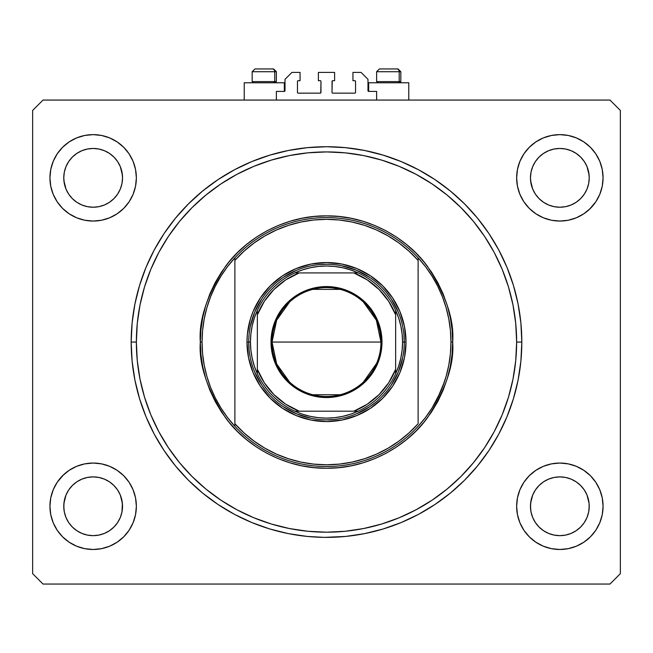 <?xml version="1.0" encoding="UTF-8"?>
<svg xmlns="http://www.w3.org/2000/svg" width="653" height="653" viewBox="0 0 653 653"><rect width="100%" height="100%" fill="white"/><g stroke="black" fill="none" stroke-linecap="round" stroke-linejoin="round"><path stroke-width="0.98" d="M276.374 100.064L276.374 91.42L284.324 91.42L276.374 91.42L276.374 100.064M285.018 90.726L285.018 79.323L285.018 90.726A0.694 0.694 0 0 1 284.324 91.42L284.324 82.776L244.222 82.776L244.222 100.064L244.222 82.776L284.324 82.776L284.324 91.42M285.018 79.323L291.932 72.41L300.054 72.41L300.054 80.703L298.152 80.703L300.054 80.703L300.054 72.41L291.932 72.41L285.018 79.323M297.458 81.396L297.458 92.457L297.458 81.396A0.694 0.694 0 0 1 298.152 80.703L298.152 80.703M298.152 93.15L320.28 93.15L298.152 93.15A0.694 0.694 0 0 1 297.458 92.457L297.458 92.457M320.77 92.946L320.966 81.396L320.966 92.457A0.694 0.694 0 0 1 320.28 93.15L320.28 93.15M320.28 80.703L318.378 80.703L320.28 80.703A0.694 0.694 0 0 1 320.966 81.396L320.966 81.396M318.378 80.703L318.378 72.41L318.378 80.703M334.622 72.41L318.378 72.41L334.622 72.41L334.622 80.703L332.72 80.703L334.622 80.703L334.622 72.41M332.23 80.907L332.034 92.457L332.034 81.396A0.694 0.694 0 0 1 332.72 80.703L332.72 80.703M332.72 93.15L354.848 93.15L332.72 93.15A0.694 0.694 0 0 1 332.034 92.457L332.034 92.457M355.542 92.457L355.542 81.396L355.542 92.457A0.694 0.694 0 0 1 354.848 93.15L354.848 93.15M354.848 80.703L352.947 80.703L354.848 80.703A0.694 0.694 0 0 1 355.542 81.396L355.542 81.396M352.947 80.703L352.947 72.41L361.068 72.41L367.982 79.323L367.982 90.726L367.982 79.323L361.068 72.41L352.947 72.41L352.947 80.703M368.039 90.996L368.676 91.42L368.676 82.776L368.676 91.42L376.626 91.42L368.676 91.42A0.694 0.694 0 0 1 367.982 90.726L367.982 90.726M376.626 91.42L376.626 100.064L376.626 91.42M328.026 537.378L328.663 537.37M324.337 537.37L307.359 536.44L288.397 533.623L269.803 528.971L251.756 522.514L234.427 514.319L217.988 504.459L202.585 493.048L188.382 480.175L175.51 465.973L164.091 450.57L154.239 434.131L146.043 416.802L139.587 398.754L134.926 380.16L132.118 361.199L131.18 342.058L132.118 322.909L134.926 303.947L139.587 285.361L146.043 267.306L154.239 249.985L164.091 233.537L175.51 218.143L188.382 203.94L202.585 191.068L217.988 179.648L234.427 169.796L251.756 161.601L269.803 155.145L288.397 150.484L307.359 147.676L326.5 146.729L345.641 147.676L364.603 150.484L383.197 155.145L401.244 161.601L418.573 169.796L435.012 179.648L450.415 191.068L464.618 203.94L477.49 218.143L488.909 233.537L498.761 249.985L506.957 267.306L513.413 285.361L518.074 303.947L520.882 322.909L521.82 342.058A195.32 195.32 0 0 1 326.5 537.378A195.32 195.32 0 0 1 131.18 342.058A195.32 195.32 0 0 1 326.5 146.729A195.32 195.32 0 0 1 521.82 342.058L520.882 361.199L518.074 380.16L513.413 398.754L506.957 416.802L498.761 434.131L488.909 450.57L477.49 465.973L464.618 480.175L450.415 493.048L435.012 504.459L418.573 514.319L401.244 522.514L383.197 528.971L364.603 533.623L345.641 536.44L324.337 537.37M548.577 204.985A29.385 29.385 0 0 0 548.602 204.993L543.525 202.283L548.61 204.993A29.385 29.385 0 0 0 559.833 207.23M81.87 204.985A29.385 29.385 0 0 0 81.894 204.993L76.825 202.283L81.903 204.993A29.385 29.385 0 0 0 93.134 207.23L87.412 206.666L81.903 204.993L76.825 202.283L72.336 198.594M104.382 479.114A29.385 29.385 0 0 0 98.897 477.449L104.39 479.122L98.881 477.449L93.15 476.886L98.913 477.449M571.089 479.114A29.385 29.385 0 0 0 565.596 477.449L571.097 479.122L565.588 477.449L559.85 476.886L565.612 477.449M81.903 204.993L87.412 206.666L81.903 204.993L76.825 202.283L72.369 198.626L68.712 194.17L66.002 189.092L63.904 180.726A29.385 29.385 0 0 0 63.904 180.726L66.002 189.092L68.712 194.17A29.385 29.385 0 0 0 68.736 194.202L68.704 194.153A29.385 29.385 0 0 0 68.712 194.17L66.002 189.092L64.329 183.583L63.765 177.845A29.385 29.385 0 0 1 93.15 148.46A29.385 29.385 0 0 1 122.535 177.845L122.535 177.894M93.167 207.23A29.385 29.385 0 0 0 104.382 205.001A29.385 29.385 0 0 0 104.423 204.985M104.366 150.688L98.881 149.023L104.39 150.696L109.475 153.414L113.924 157.071L117.581 161.52L120.299 166.605L117.581 161.52L120.299 166.605L122.389 174.971A29.385 29.385 0 0 0 122.389 174.963L121.972 172.114L122.535 177.845L121.972 183.583L122.389 180.726A29.385 29.385 0 0 0 122.397 180.718L122.535 177.845L121.972 183.583L120.299 189.092L121.972 183.583L120.299 189.092L117.581 194.17L120.299 189.092L117.581 194.17L113.924 198.626L117.564 194.202A29.385 29.385 0 0 0 117.581 194.178L113.924 198.626L109.475 202.283L104.39 204.993L98.881 206.666L104.39 204.993L109.475 202.283L113.9 198.651A29.385 29.385 0 0 0 113.948 198.602M559.833 148.46A29.385 29.385 0 0 0 554.128 149.023L548.61 150.696L554.119 149.023L559.85 148.46L565.588 149.023L571.097 150.696L565.588 149.023L571.097 150.696L576.175 153.414L580.631 157.071L584.288 161.52L586.998 166.605L584.288 161.52L586.998 166.605L589.096 174.971A29.385 29.385 0 0 0 589.096 174.963L588.671 172.114L589.235 177.845L588.671 183.583L589.096 180.726A29.385 29.385 0 0 0 589.096 180.718L589.235 177.845L588.671 183.583L586.998 189.092L588.671 183.583L586.998 189.092L584.288 194.17L586.998 189.092L584.288 194.17L580.631 198.626L584.264 194.202A29.385 29.385 0 0 0 584.28 194.178L580.631 198.626L576.175 202.283L580.631 198.626L576.175 202.283L571.097 204.993L576.175 202.283L571.097 204.993L565.588 206.666A29.385 29.385 0 0 0 571.089 205.001L565.588 206.666L559.85 207.23A29.385 29.385 0 0 0 565.571 206.666L559.85 207.23L554.119 206.666L548.61 204.993L554.119 206.666L548.61 204.993L543.525 202.283L539.043 198.594A29.385 29.385 0 0 0 539.1 198.651L535.419 194.17L532.701 189.092L530.611 180.726A29.385 29.385 0 0 0 530.611 180.726L532.701 189.092L535.419 194.17A29.385 29.385 0 0 0 535.436 194.202L535.403 194.153A29.385 29.385 0 0 0 535.411 194.17L532.701 189.092L531.028 183.583L530.465 177.845A29.385 29.385 0 0 1 559.85 148.46A29.385 29.385 0 0 1 589.235 177.845L589.235 177.894M571.13 479.131A29.385 29.385 0 0 0 571.106 479.122L576.175 481.832L580.631 485.489L584.288 489.938L586.998 495.023L588.671 500.533L586.998 495.015L589.096 503.398A29.385 29.385 0 0 0 589.096 503.39L589.235 506.271A29.385 29.385 0 0 1 559.85 535.656A29.385 29.385 0 0 1 530.465 506.271A29.385 29.385 0 0 1 559.85 476.886A29.385 29.385 0 0 1 589.235 506.271L588.671 512.001L589.235 506.271L588.671 512.001L586.998 517.511L588.671 512.001L586.998 517.511L584.288 522.596L586.998 517.511L584.288 522.596L580.631 527.044L584.288 522.596L580.631 527.044L576.175 530.701L580.631 527.044L576.175 530.701L571.097 533.411L576.175 530.701A29.385 29.385 0 0 0 576.191 530.693L576.158 530.709A29.385 29.385 0 0 0 576.175 530.701L571.097 533.411L565.588 535.085L571.097 533.411L565.588 535.085L559.85 535.656L554.095 535.085L548.61 533.411L554.095 535.085A29.385 29.385 0 0 0 554.103 535.085L548.61 533.411L543.525 530.701L539.076 527.044L535.419 522.596A29.385 29.385 0 0 0 535.427 522.604L532.701 517.511L535.419 522.596L532.701 517.511L531.028 512.001L532.701 517.511L531.028 512.001L530.465 506.222M548.61 533.411L543.525 530.701A29.385 29.385 0 0 0 543.541 530.709M554.128 535.093A29.385 29.385 0 0 0 554.136 535.093L559.85 535.656L565.588 535.085A29.385 29.385 0 0 0 565.604 535.085M98.856 535.093A29.385 29.385 0 0 0 98.872 535.093L93.15 535.656L87.437 535.093L81.903 533.411L87.412 535.085A29.385 29.385 0 0 0 87.437 535.093L87.396 535.085A29.385 29.385 0 0 0 87.404 535.085L81.903 533.411L76.825 530.701A29.385 29.385 0 0 0 76.817 530.693L72.369 527.044L68.712 522.596A29.385 29.385 0 0 0 68.72 522.604L66.002 517.511L68.712 522.596L66.002 517.511L64.329 512.001L66.002 517.511L64.329 512.001L63.765 506.222M81.903 533.411L76.825 530.701A29.385 29.385 0 0 0 76.834 530.709M104.423 479.131A29.385 29.385 0 0 0 104.398 479.122L109.475 481.832L113.924 485.489L117.581 489.938L120.299 495.023L121.972 500.533L120.299 495.015L122.397 503.398A29.385 29.385 0 0 0 122.389 503.39L121.972 500.533L122.535 506.271L121.972 512.001L120.299 517.511L117.581 522.596L113.924 527.044L109.459 530.709A29.385 29.385 0 0 0 109.467 530.701L104.39 533.411L98.881 535.085A29.385 29.385 0 0 0 98.905 535.085L104.39 533.411L109.475 530.701L113.924 527.044L117.581 522.596L120.299 517.511L121.972 512.001L122.535 506.271A29.385 29.385 0 0 1 93.15 535.656A29.385 29.385 0 0 1 63.765 506.271A29.385 29.385 0 0 1 93.15 476.886A29.385 29.385 0 0 1 122.535 506.271L122.389 503.357M62.59 475.71L69.145 470.34L76.613 466.34L84.719 463.883L93.15 463.05L101.582 463.883L109.688 466.34L117.156 470.34L123.703 475.71L129.082 482.257L133.073 489.734L135.53 497.839L136.363 506.271A43.212 43.212 0 0 1 93.15 549.483A43.212 43.212 0 0 1 49.938 506.271L50.763 497.839L53.228 489.734L57.219 482.257L63.765 474.584M603.062 506.271A43.212 43.212 0 0 1 559.85 549.483A43.212 43.212 0 0 1 516.637 506.271L517.47 497.839L519.927 489.734L523.918 482.257L529.297 475.71L535.844 470.34L543.312 466.34L551.418 463.883L559.85 463.05L568.281 463.883L576.387 466.34L583.855 470.34L590.41 475.71L595.781 482.257L599.772 489.734L602.237 497.839L603.062 506.271L602.237 514.695L599.772 522.808L595.781 530.277L590.41 536.823L583.855 542.194L576.387 546.194L568.281 548.651L559.85 549.483L551.418 548.651L543.312 546.194L535.844 542.194L529.297 536.823L523.918 530.277L519.927 522.808L517.47 514.695L516.637 506.271A43.212 43.212 0 0 1 559.85 463.05A43.212 43.212 0 0 1 603.062 506.271M590.41 208.405L583.855 213.776L576.387 217.767L568.281 220.232L559.85 221.057L551.418 220.232L543.312 217.767L535.844 213.776L529.297 208.405L523.918 201.85L519.927 194.382L517.47 186.276L516.637 177.845A43.212 43.212 0 0 1 559.85 134.632A43.212 43.212 0 0 1 603.062 177.845A43.212 43.212 0 0 1 559.85 221.057A43.212 43.212 0 0 1 516.637 177.845L517.47 169.413L519.927 161.307L523.918 153.839L529.297 147.292L535.844 141.913L543.312 137.922L551.418 135.465L559.85 134.632L568.281 135.465L576.387 137.922L583.855 141.913L590.41 147.292L595.781 153.839L599.772 161.307L602.237 169.413L603.062 177.845L602.237 186.276L599.772 194.382L595.781 201.85L589.235 209.531M136.363 177.845A43.212 43.212 0 0 1 93.15 221.057A43.212 43.212 0 0 1 49.938 177.845L50.763 169.413L53.228 161.307L57.219 153.839L62.59 147.292L69.145 141.913L76.613 137.922L84.719 135.465L93.15 134.632L101.582 135.465L109.688 137.922L117.156 141.913L123.703 147.292L129.082 153.839L133.073 161.307L135.53 169.413L136.363 177.845L135.53 186.276L133.073 194.382L129.082 201.85L123.703 208.405L117.156 213.776L109.688 217.767L101.582 220.232L93.15 221.057L84.719 220.232L76.613 217.767L69.145 213.776L62.59 208.405L57.219 201.85L53.228 194.382L50.763 186.276L49.938 177.845A43.212 43.212 0 0 1 93.15 134.632A43.212 43.212 0 0 1 136.363 177.845M408.778 82.776L408.778 100.064L408.778 82.776L368.676 82.776L408.778 82.776M122.535 177.845A29.385 29.385 0 0 1 93.15 207.23A29.385 29.385 0 0 1 63.765 177.845L64.329 172.114L63.765 177.575M589.235 177.845A29.385 29.385 0 0 1 559.85 207.23A29.385 29.385 0 0 1 530.465 177.845L531.028 172.114L530.465 177.575M589.096 503.39L589.096 509.16M120.307 517.478L121.972 512.001L122.389 503.39L122.389 509.16M63.904 509.144L63.904 503.365A29.385 29.385 0 0 0 63.904 503.398L63.765 506.271L64.329 500.533L66.002 495.023L68.712 489.938L72.369 485.489L76.825 481.832L81.903 479.122L87.412 477.449L81.903 479.122L76.825 481.832L72.369 485.489L68.712 489.938A29.385 29.385 0 0 0 68.704 489.962L66.002 495.023L63.904 503.357M72.393 485.465A29.385 29.385 0 0 0 72.352 485.505L76.825 481.832L81.903 479.122L87.412 477.449L93.15 476.886L98.881 477.449L104.366 479.106M87.412 477.449L93.15 476.886L87.412 477.449A29.385 29.385 0 0 0 81.911 479.114L87.445 477.441M530.611 509.144L530.611 503.39A29.385 29.385 0 0 0 530.603 503.398L530.465 506.271L531.028 500.533L532.701 495.023L535.419 489.938L539.076 485.489L543.525 481.832L548.61 479.122L554.119 477.449L548.61 479.122L543.525 481.832L539.076 485.489L535.419 489.938L532.701 495.023L530.611 503.357M530.465 506.214L531.028 500.557M535.436 489.913A29.385 29.385 0 0 0 535.419 489.938L539.076 485.489L543.525 481.832L548.61 479.122L554.152 477.441M548.618 479.114A29.385 29.385 0 0 1 554.103 477.449L559.85 476.886L554.119 477.449L548.61 479.122A29.385 29.385 0 0 0 548.577 479.131M535.411 489.946A29.385 29.385 0 0 0 535.403 489.962L532.701 495.023L531.036 500.525M530.465 177.845L531.028 172.114L532.701 166.605L531.028 172.114L532.701 166.605L535.419 161.52L532.693 166.629M532.701 166.605L535.419 161.52L539.076 157.071L535.419 161.52L539.076 157.071L543.525 153.414L539.076 157.071L543.525 153.414L548.634 150.688M63.765 177.845L64.329 172.106L66.002 166.605L64.329 172.114L66.002 166.605L68.712 161.52L65.986 166.629M66.002 166.605L68.712 161.52L72.369 157.071L68.712 161.52L72.369 157.071L76.825 153.414L72.369 157.071L76.825 153.414L81.903 150.696L76.825 153.414A29.385 29.385 0 0 0 68.72 161.511M87.388 149.031L93.15 148.46A29.385 29.385 0 0 0 87.429 149.023L81.903 150.696L87.412 149.023L93.15 148.46L98.881 149.023A29.385 29.385 0 0 0 93.167 148.46M87.429 477.441A29.385 29.385 0 0 1 93.134 476.886L98.881 477.449L104.39 479.122L109.475 481.832L113.924 485.489L117.581 489.938L120.299 495.023L117.581 489.938A29.385 29.385 0 0 0 117.589 489.946A29.385 29.385 0 0 0 117.564 489.913M554.119 477.449L559.85 476.886L565.588 477.449L571.097 479.122L576.175 481.832L580.631 485.489L584.288 489.938L586.998 495.023L584.288 489.938A29.385 29.385 0 0 0 584.264 489.913M609.975 584.051L43.025 584.051L32.65 573.677L32.65 110.43L43.025 100.064L609.975 100.064L620.35 110.43L620.35 573.677L609.975 584.051L620.35 573.677L620.35 110.43L609.975 100.064L43.025 100.064L32.65 110.43L32.65 573.677L43.025 584.051L609.975 584.051M589.235 474.584L590.41 475.71M63.765 209.531L62.59 208.405M136.363 506.271L135.53 514.695L133.073 522.808L129.082 530.277L123.703 536.823L117.156 542.194L109.688 546.194L101.582 548.651L93.15 549.483L84.719 548.651L76.613 546.194L69.145 542.194L62.59 536.823L57.219 530.277L53.228 522.808L50.763 514.695L49.938 506.271A43.212 43.212 0 0 1 93.15 463.05A43.212 43.212 0 0 1 136.363 506.271M477.49 218.143L475.972 216.314M464.618 203.94L450.415 191.068L464.618 203.94M202.585 191.068L188.382 203.94L202.585 191.068M175.51 465.973L177.028 467.801M188.382 480.175L202.585 493.048L188.382 480.175M450.415 493.048L464.618 480.175L450.415 493.048M69.145 141.913L62.59 147.292M113.924 198.626L109.475 202.283L104.39 204.993L98.881 206.666L93.15 207.23L87.412 206.666M583.855 542.194L590.41 536.823M589.235 146.158L590.41 147.292M63.765 537.95L62.59 536.823M68.736 489.913A29.385 29.385 0 0 0 68.72 489.938L72.369 485.489M584.296 489.962A29.385 29.385 0 0 0 584.288 489.946L580.631 485.489A29.385 29.385 0 0 0 580.607 485.465M559.833 476.886A29.385 29.385 0 0 0 554.128 477.441M584.288 161.528L580.631 157.071L576.175 153.414A29.385 29.385 0 0 0 571.106 150.704M584.28 161.511A29.385 29.385 0 0 0 576.183 153.414L571.097 150.696A29.385 29.385 0 0 0 565.596 149.031M565.571 149.023A29.385 29.385 0 0 0 559.866 148.46L565.604 149.031M554.119 149.023L554.095 149.031A29.385 29.385 0 0 0 548.618 150.696L554.119 149.023L559.85 148.46M548.602 150.704A29.385 29.385 0 0 0 543.533 153.406L548.61 150.696M543.516 153.414A29.385 29.385 0 0 0 535.419 161.511M117.589 161.528L113.924 157.071L109.475 153.414A29.385 29.385 0 0 0 104.398 150.704M117.581 161.511A29.385 29.385 0 0 0 109.484 153.414M104.382 150.696A29.385 29.385 0 0 0 98.897 149.031L104.39 150.696L109.475 153.414M87.404 149.031A29.385 29.385 0 0 0 81.911 150.696L81.935 150.688M81.894 150.704A29.385 29.385 0 0 0 76.825 153.406L81.903 150.696L87.412 149.023M543.525 530.701L539.076 527.044L535.419 522.596M76.825 530.701L72.369 527.044L68.712 522.596M120.299 517.511L117.581 522.596L113.924 527.044L109.475 530.701L104.39 533.411L98.881 535.085L93.15 535.656L87.412 535.085M113.924 485.489L117.581 489.938M63.765 506.214L64.329 500.533L66.002 495.023L68.712 489.938M72.369 198.626L68.712 194.17M104.39 204.993L98.881 206.666L93.15 207.23M93.15 148.46L98.881 149.023M76.825 153.414L81.903 150.696M548.61 204.993L543.525 202.283L539.076 198.626L535.419 194.17M559.85 207.23L554.119 206.666M559.85 476.886L565.588 477.449L571.097 479.122M399.203 81.601L398.191 82.776L399.203 81.601L400.828 81.601L399.203 81.601L399.203 71.716L399.203 81.601L376.626 81.601L399.203 81.601M397.979 68.949L396.812 68.949A2.767 2.392 90 0 1 399.203 71.716L376.626 71.716L379.393 68.949L396.812 68.949L379.483 68.949M399.652 82.776L400.828 81.601L400.828 71.716L398.061 68.949L400.828 71.716L399.203 71.716A2.767 2.392 -90 0 0 396.812 68.949M379.891 68.949L381.711 68.949M376.748 71.716L399.203 71.716M274.75 81.601L273.738 82.776L274.75 81.601L276.374 81.601L274.75 81.601L274.75 71.716L274.75 81.601L252.172 81.601L274.75 81.601M273.525 68.949L272.358 68.949A2.767 2.392 90 0 1 274.75 71.716L252.172 71.716L254.939 68.949L272.358 68.949L255.029 68.949M275.199 82.776L276.374 81.601L276.374 71.716L273.607 68.949L276.374 71.716L274.75 71.716A2.767 2.392 -90 0 0 272.358 68.949M255.437 68.949L257.258 68.949M252.295 71.716L274.75 71.716M246.989 342.058L248.72 342.058L246.989 342.058L247.373 334.263L250.409 318.974L253.038 311.628L260.392 297.882L270.277 285.834L282.325 275.941L296.07 268.595L310.991 264.073L326.5 262.547L342.009 264.073L356.93 268.595L370.675 275.941L382.723 285.834L392.608 297.882L399.963 311.628L404.485 326.541L406.011 342.058A79.511 79.511 0 0 1 326.5 421.569A79.511 79.511 0 0 1 246.989 342.058A79.511 79.511 0 0 1 326.5 262.547A79.511 79.511 0 0 1 406.011 342.058L404.485 357.566L399.963 372.488L392.608 386.233L382.723 398.281L370.675 408.166L356.93 415.52L342.009 420.042L326.5 421.569L310.991 420.042L296.07 415.52L282.325 408.166L270.277 398.281L260.392 386.233L253.038 372.488L248.515 357.566L246.989 342.058M404.28 342.058L406.011 342.058L404.28 342.058A77.78 77.78 0 0 0 326.5 264.269A77.78 77.78 0 0 0 248.72 342.058L250.442 342.058A76.058 76.058 0 0 1 257.355 310.371L254.36 317.97L252.197 325.839L250.883 333.903L250.442 342.058L250.883 350.212L252.197 358.268L254.36 366.145L257.355 373.745A76.058 76.058 0 0 1 250.442 342.058L248.72 342.058A77.78 77.78 0 0 1 326.5 264.269A77.78 77.78 0 0 1 404.28 342.058A77.78 77.78 0 0 1 326.5 419.838A77.78 77.78 0 0 1 248.72 342.058A77.78 77.78 0 0 0 326.5 419.838A77.78 77.78 0 0 0 404.28 342.058L402.558 342.058L404.28 342.058L403.913 334.434M450.415 353.624A124.454 124.454 0 0 0 450.423 353.583L450.954 342.058A124.454 124.454 0 0 1 234.884 426.295A124.454 124.454 0 0 1 202.046 342.058L200.316 342.058L202.046 342.058A124.454 124.454 0 0 1 418.116 257.821A124.454 124.454 0 0 1 450.954 342.058L452.684 342.058C454.366 363.99 445.958 389.229 427.446 417.765C408.084 444.864 369.337 468.74 326.5 468.242C283.663 468.74 244.916 444.864 225.554 417.765C207.042 389.229 198.634 363.99 200.316 342.058L200.928 354.424L202.74 366.676L205.752 378.683L209.923 390.347L215.221 401.538L221.579 412.157L228.958 422.107L237.276 431.282L246.45 439.6L256.4 446.97L267.02 453.337L278.211 458.635L289.875 462.806L301.882 465.818L314.134 467.63L326.5 468.242L338.866 467.63L351.118 465.818L363.125 462.806L374.789 458.635L385.98 453.337L396.6 446.97L406.55 439.6L415.724 431.282L424.042 422.107L431.421 412.157L437.779 401.538L443.077 390.347L447.248 378.683L450.26 366.676L452.072 354.424L452.684 342.058L452.072 329.692L450.26 317.44L447.248 305.424L443.077 293.768L437.779 282.578L431.421 271.95L424.042 262.008L415.724 252.833L406.55 244.516L396.6 237.137L385.98 230.77L374.789 225.481L363.125 221.31L351.118 218.298L338.866 216.478L326.5 215.874L314.134 216.478L301.882 218.298L289.875 221.31L278.211 225.481L267.02 230.77L256.4 237.137L246.45 244.516L237.276 252.833L228.958 262.008L221.579 271.95L215.221 282.578L209.923 293.768L205.752 305.424L202.74 317.44L200.928 329.692L200.316 342.058C198.634 320.125 207.042 294.887 225.554 266.351C244.916 239.251 283.663 215.376 326.5 215.874C369.337 215.376 408.084 239.251 427.446 266.351C445.958 294.887 454.366 320.125 452.684 342.058L450.954 342.058A124.454 124.454 0 0 0 450.954 342.025M450.423 330.532A124.454 124.454 0 0 0 450.415 330.483L448.807 319.056L446.146 307.808L442.456 296.854L437.755 286.283L432.098 276.203L425.536 266.685L418.116 257.821L418.116 260.392L418.116 257.821A124.454 124.454 0 0 0 234.884 257.821L234.884 260.392A122.723 122.723 0 0 1 418.116 260.392L418.116 423.724A122.723 122.723 0 0 1 234.884 423.724L243.985 432.898L253.993 441.069L264.808 448.146L276.301 454.047L288.357 458.708L300.837 462.071L313.595 464.103L326.5 464.781L339.405 464.103L352.163 462.071L364.643 458.708L376.699 454.047L388.192 448.146L399.007 441.069L409.015 432.898L418.116 423.724L418.116 260.392L409.015 251.217L399.007 243.038L388.192 235.962L376.699 230.068L364.643 225.407L352.163 222.044L339.405 220.012L326.5 219.335L313.595 220.012L300.837 222.044L288.357 225.407L276.301 230.068L264.808 235.962L253.993 243.038L243.985 251.217L234.884 260.392L234.884 426.295A124.454 124.454 0 0 0 418.116 426.295L425.536 417.43L432.098 407.913L440.269 392.51M437.755 397.832L444.473 381.703M131.18 342.058L136.363 342.058A190.137 190.137 0 0 1 326.5 151.92A190.137 190.137 0 0 1 516.637 342.058L521.82 342.058L516.637 342.058L515.723 360.693L512.989 379.148L508.45 397.253L502.165 414.818L494.19 431.69L484.591 447.689L473.482 462.683L460.945 476.502L447.125 489.032L432.139 500.149L416.132 509.74L399.261 517.723L381.695 524.008L363.59 528.538L345.135 531.281L326.5 532.195L307.865 531.281L289.41 528.538L271.305 524.008L253.739 517.723L236.868 509.74L220.861 500.149L205.875 489.032L192.055 476.502L179.518 462.683L168.409 447.689L158.81 431.69L150.835 414.818L144.55 397.253L140.011 379.148L137.277 360.693L136.363 342.058L137.277 323.423L140.011 304.959L144.55 286.863L150.835 269.297L158.81 252.425L168.409 236.419L179.518 221.432L192.055 207.605L205.875 195.076L220.861 183.966L236.868 174.367L253.739 166.393L271.305 160.107L289.41 155.569L307.865 152.835L326.5 151.92L345.135 152.835L363.59 155.569L381.695 160.107L399.261 166.393L416.132 174.367L432.139 183.966L447.125 195.076L460.945 207.605L473.482 221.432L484.591 236.419L494.19 252.425L502.165 269.297L508.45 286.863L512.989 304.959L515.723 323.423L516.637 342.058A190.137 190.137 0 0 1 326.5 532.195A190.137 190.137 0 0 1 136.363 342.058L131.18 342.058M202.585 330.508L202.046 342.058L202.585 353.608L204.193 365.06L206.854 376.308L210.544 387.262L215.245 397.832L220.902 407.913L227.464 417.43L234.884 426.295L234.884 257.821L227.464 266.685L220.902 276.203L215.245 286.283L210.544 296.854L206.846 307.824L204.193 319.056L202.585 330.508A124.454 124.454 0 0 0 202.577 330.532M477.49 465.973L475.972 467.801M164.091 450.57L154.239 434.131M175.51 218.143L177.028 216.314M488.909 233.537L498.761 249.985M395.098 305.392L398.363 312.289L391.171 298.845L386.625 292.707M363.166 273.46L369.712 277.378L356.269 270.195L341.674 265.771M289.834 273.46L296.731 270.195L283.288 277.378L277.158 281.933M257.902 305.392L261.829 298.845L254.637 312.289L250.213 326.884M257.902 378.724L254.637 371.826L261.829 385.27L266.375 391.4M289.834 410.655L283.288 406.729L296.731 413.92L311.326 418.344M363.166 410.655L356.269 413.92L369.712 406.729L375.842 402.183M395.098 378.724L391.171 385.27L398.363 371.826L402.787 357.232M442.456 387.262L446.146 376.308L448.807 365.06L450.415 353.608M450.954 342.058L450.415 330.508M289.646 382.136L276.643 363.941L272.048 342.058A54.452 54.452 0 0 0 326.5 396.502A54.452 54.452 0 0 0 380.952 342.058L381.989 342.058A55.489 55.489 0 0 1 326.5 397.546A55.489 55.489 0 0 1 271.011 342.058L380.952 342.058A54.452 54.452 0 0 1 326.5 396.502A54.452 54.452 0 0 1 272.048 342.058L276.643 320.174L289.646 301.972M376.585 363.411L363.354 382.136M340.246 394.739L312.754 394.739M294.813 272.913A76.058 76.058 0 0 1 358.187 272.913L350.588 269.918L342.719 267.746L334.654 266.44L326.5 266L318.346 266.44L310.281 267.746L302.412 269.918L294.813 272.913A76.058 76.058 0 0 0 257.355 310.371L257.355 373.745A76.058 76.058 0 0 0 294.813 411.194L302.412 414.198L310.281 416.361L318.346 417.675L326.5 418.116L334.654 417.675L342.719 416.361L350.588 414.198L358.187 411.194A76.058 76.058 0 0 1 294.813 411.194L358.187 411.194A76.058 76.058 0 0 0 395.645 373.745L398.64 366.145L400.803 358.268L402.117 350.212L402.558 342.058L402.117 333.903L400.803 325.839L398.64 317.97L395.645 310.371A76.058 76.058 0 0 1 395.645 373.745L395.645 310.371A76.058 76.058 0 0 0 358.187 272.913L294.813 272.913A76.058 76.058 0 0 0 257.355 310.371L257.355 369.329L264.351 382.821L273.942 394.616L285.728 404.207L299.221 411.194L353.779 411.194L367.272 404.207L379.058 394.616L388.649 382.821L395.645 369.329L395.645 314.779L388.649 301.286L379.058 289.499L367.272 279.908L353.779 272.913L299.221 272.913L285.728 279.908L273.942 289.499L264.351 301.286L257.355 314.779A74.328 74.328 0 0 1 299.221 272.913L294.813 272.913M334.124 419.463L326.5 419.838M249.087 349.681L248.72 342.058M318.876 264.645L326.5 264.269M381.989 342.058L380.919 352.881L377.761 363.288L372.634 372.879L365.737 381.295L357.33 388.192L347.731 393.318L337.323 396.477L326.5 397.546L315.677 396.477L310.395 395.155L300.347 390.992L295.67 388.192L287.263 381.295L280.366 372.879L277.566 368.21L273.403 358.162L271.281 347.494L271.281 336.621L273.403 325.953L275.24 320.827L280.366 311.228L287.263 302.821L291.303 299.164L300.347 293.124L310.395 288.961L315.677 287.638L326.5 286.569L337.323 287.638L342.605 288.961L352.653 293.124L357.33 295.923L365.737 302.821L372.634 311.228L377.761 320.827L380.919 331.234L381.989 342.058L272.048 342.058A54.452 54.452 0 0 1 326.5 287.606A54.452 54.452 0 0 1 380.952 342.058A54.452 54.452 0 0 0 326.5 287.606A54.452 54.452 0 0 0 272.048 342.058L271.011 342.058A55.489 55.489 0 0 1 326.5 286.569A55.489 55.489 0 0 1 381.989 342.058M395.645 373.745A76.058 76.058 0 0 1 358.187 411.194L353.779 411.194A74.328 74.328 0 0 0 395.645 369.329L395.645 373.745M294.813 411.194A76.058 76.058 0 0 1 257.355 373.745L257.355 369.329A74.328 74.328 0 0 0 299.221 411.194L294.813 411.194M358.187 272.913A76.058 76.058 0 0 1 395.645 310.371L395.645 314.779A74.328 74.328 0 0 0 353.779 272.913L358.187 272.913M312.754 289.369L340.246 289.369M363.354 301.972L376.357 320.174L380.952 342.058M379.393 68.949L376.626 71.716L376.626 81.601L377.801 82.776M254.939 68.949L252.172 71.716L252.172 81.601L253.348 82.776"/></g></svg>
